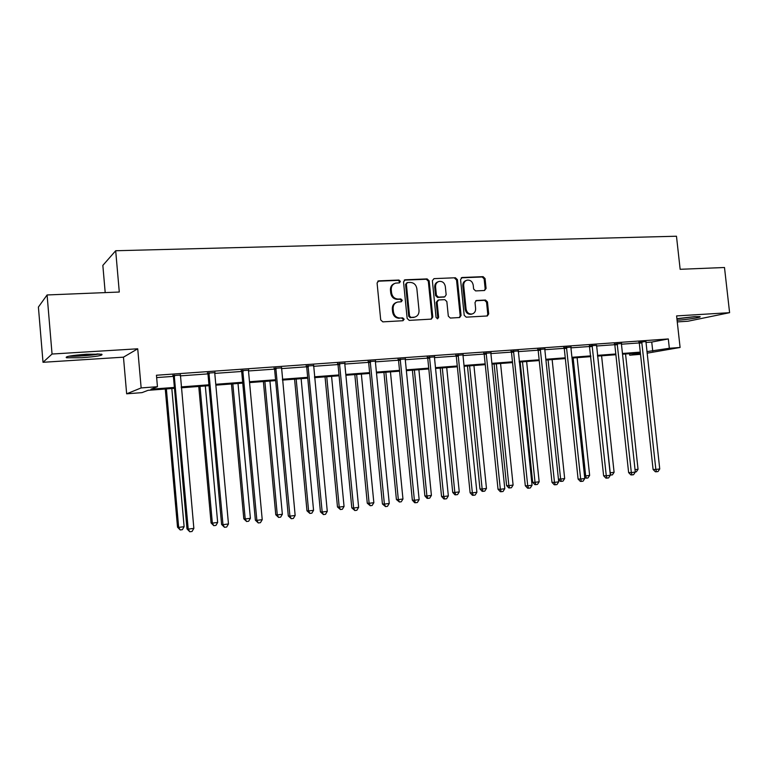 <?xml version="1.0" encoding="UTF-8"?>
<svg xmlns="http://www.w3.org/2000/svg" width="768" height="768" viewBox="0 0 768 768"><rect width="100%" height="100%" fill="white"/><g stroke="black" fill="none" stroke-linecap="round" stroke-linejoin="round"><path stroke-width="1.15" d="M400.416 281.405L398.957 280.042L378.797 280.858L377.078 282.979L380.707 319.92L382.829 321.869L402.989 320.726L404.17 319.229L402.71 317.875L400.118 318.019C396.413 317.827 394.176 315.763 393.418 311.818L393.11 308.746C393.024 305.222 394.531 302.986 397.632 302.035L401.309 301.766L402.288 300.307L400.829 298.944L398.237 299.069C394.531 298.848 392.304 296.765 391.546 292.829L391.238 289.766C391.142 286.31 392.602 284.102 395.626 283.133L399.456 282.854L400.416 281.405M399.206 282.883L399.61 281.741L398.15 280.378L377.808 281.203M402.854 320.736L403.354 319.498L401.894 318.144L400.118 318.019M401.03 301.795L401.482 300.605L400.022 299.242L397.43 299.366L398.237 299.069M677.078 320.256L677.28 320.246C686.784 319.699 702.566 317.203 699.917 316.646L694.502 316.637L676.906 318.691M86.63 354.221C71.251 355.421 64.55 356.602 66.538 357.763L81.84 357.725C96.941 356.554 103.574 355.382 101.731 354.211L86.63 354.221M484.522 290.506L486.077 288.461L485.059 278.544L483.101 276.653L462.154 277.498L460.56 279.552L464.198 315.283L466.195 317.165L487.334 315.965L488.698 313.92L487.459 301.92L485.501 300.038L476.352 300.518L475.008 302.554L475.622 308.534C475.709 311.462 474.49 313.286 471.965 314.016C468.787 314.189 466.819 312.528 466.08 309.034L463.69 285.533C463.594 282.691 464.765 280.896 467.184 280.138C470.438 279.888 472.454 281.549 473.222 285.12L473.626 289.018L475.603 290.909L484.522 290.506M645.907 342.461L651.744 342.048L668.314 338.947L669.341 348.278L680.093 347.472L647.078 353.184M47.088 294.96L52.051 354.029L43.018 362.294L38.4 307.075L47.088 294.96L119.29 292.032L115.69 250.742L676.474 236.227L680.15 269.299L724.493 267.504L729.6 312.682L676.598 315.917L680.093 347.472M43.018 362.294L123.466 357.168L137.722 348.797L52.051 354.029M137.722 348.797L141.149 387.926L157.45 386.707L150.941 389.203L174.384 387.427M668.314 338.947L156.442 375.245L157.45 386.707M429.158 280.838L427.114 278.909L405.197 279.792L403.526 281.894L407.155 318.451L409.238 320.381L431.376 319.114L432.787 317.021L429.158 280.838L428.314 281.165L426.269 279.235L404.246 280.138M433.997 278.63L455.424 277.766L457.421 279.677L461.059 315.456L459.667 317.52L450.336 318.058L448.32 316.166L446.842 301.565L444.826 299.654L438.72 299.952L437.088 302.054L438.624 317.309L437.645 318.768L436.061 317.453L432.365 280.704L433.997 278.63L455.424 277.766M677.261 321.907L687.974 321.226L729.6 312.682M115.69 250.742L102.845 265.392L105.197 292.608M156.643 377.578L173.366 376.378M180.221 375.878L207.936 373.891M214.963 372.221L214.781 373.392L241.651 371.472M248.669 369.821L248.496 370.973L274.541 369.11M281.386 368.621L306.643 366.806M313.478 366.317L337.987 364.56M344.966 362.947L344.813 364.061L368.592 362.362M375.552 360.768L375.398 361.862L398.486 360.221M405.427 358.637L405.283 359.722L427.69 358.118M434.621 356.554L434.477 357.629L456.24 356.074M463.142 354.518L463.008 355.574L484.147 354.067M491.03 352.531L490.896 353.578L511.43 352.109M518.17 351.629L538.118 350.198M544.954 348.682L544.838 349.709L564.23 348.326M571.046 346.819L570.931 347.837L589.776 346.493M596.458 346.013L614.784 344.698M621.552 343.219L621.446 344.208L639.254 342.941M180.288 375.082L173.03 375.6M214.848 372.614L207.61 373.123M248.554 370.205L241.325 370.714M281.443 367.853L274.224 368.362M313.536 365.558L306.336 366.067M344.861 363.322L337.68 363.83M375.456 361.133L368.294 361.642M405.331 358.992L398.189 359.51M434.525 356.909L427.402 357.418M463.056 354.874L455.952 355.382M490.944 352.877L483.869 353.386M518.208 350.928L511.152 351.437M544.877 349.018L537.85 349.526M570.96 347.155L563.962 347.654M596.486 345.331L589.507 345.83M621.475 343.546L614.525 344.045M646.003 341.472L639.005 342.298M640.522 354.326L629.693 355.2L640.416 353.328M629.52 353.683L629.693 355.2M174.461 388.31L148.022 390.326L142.003 392.63L126.653 393.811L141.149 387.926M123.466 357.168L126.653 393.811M646.906 351.619L669.341 348.278M181.2 386.909L208.954 384.806M215.77 384.288L242.669 382.253M249.485 381.734L275.568 379.757M282.374 379.238L307.67 377.328M314.477 376.81L339.014 374.947M345.811 374.438L369.619 372.634M376.406 372.115L399.514 370.368M406.291 369.85L428.726 368.15M435.485 367.642L457.267 365.99M464.016 365.482L485.174 363.878M491.904 363.36L512.458 361.805M519.178 361.296L539.146 359.789M545.846 359.28L565.258 357.811M571.939 357.302L590.803 355.872M597.466 355.363L615.802 353.981M622.445 353.472L640.282 352.118M640.358 352.858L622.531 354.211M615.888 354.72L597.542 356.112M590.88 356.621L572.016 358.061M565.334 358.57L545.923 360.038M539.222 360.557L519.254 362.074M512.544 362.582L491.99 364.147M485.251 364.656L464.093 366.269M457.354 366.787L435.562 368.438M428.803 368.957L406.368 370.666M399.59 371.174L376.483 372.941M369.696 373.45L345.888 375.264M339.091 375.782L314.554 377.654M307.757 378.163L282.461 380.093M275.645 380.611L249.562 382.598M242.755 383.117L215.846 385.162M209.03 385.68L181.277 387.792M651.744 342.048L652.752 351.178M596.592 345.322L610.33 475.258L606.278 475.776L592.09 345.322M394.406 283.574C391.642 284.678 390.326 286.848 390.442 290.083L391.238 289.766M397.43 299.366C393.734 299.146 391.507 297.072 390.749 293.136L390.442 290.083M396.49 302.41C393.6 303.475 392.208 305.683 392.314 309.034L393.11 308.746M399.302 318.288C395.606 318.096 393.379 316.032 392.621 312.096L392.314 309.034M431.107 319.142L431.933 317.29L428.314 281.165M407.539 282.538L406.368 284.016L409.555 316.07L411.014 317.414L414.48 317.174C417.61 316.262 419.126 314.026 419.03 310.464L416.851 288.643C416.102 284.746 413.904 282.672 410.246 282.432L407.539 282.538M406.992 282.701L405.552 284.342L406.368 284.016M414.682 317.126L410.189 317.683L408.739 316.339L405.552 284.342M459.36 317.549L460.166 315.725L456.538 280.003L454.541 278.093M438.077 300.115L436.234 302.342L437.77 317.578L438.624 317.309M437.309 318.778L437.77 317.578M445.315 286.435C444.528 282.816 442.464 281.136 439.123 281.405C436.666 282.182 435.475 284.006 435.562 286.858L436.406 295.229L438.432 297.149L444.797 296.822L446.16 294.768L445.315 286.435M438.125 281.76C435.754 282.595 434.611 284.4 434.707 287.174L435.562 286.858M444.317 296.995L437.578 297.446L435.552 295.536L434.707 287.174M466.234 280.474C463.843 281.261 462.701 283.046 462.797 285.85L463.69 285.533M471.878 314.045L471.062 314.285C467.885 314.458 465.926 312.806 465.187 309.312L462.797 285.85M486.989 315.994L487.776 314.189L486.538 302.208L484.579 300.326L475.757 300.768M484.454 290.506L485.155 288.768L484.138 278.87L482.189 276.979L461.251 277.824M165.264 389.011L177.523 527.184L178.666 527.386L184.118 526.694L171.821 388.512M166.378 388.925L178.666 527.386L180.211 529.958L177.523 527.184M184.118 526.694L182.39 529.68L180.211 529.958M174.595 376.272L173.434 376.742L186.989 528.883L188.218 529.104L174.192 375.13M193.853 528.384L192.048 531.475L189.802 531.773L188.218 529.104L193.853 528.384L180.403 374.688M173.434 376.742L172.848 375.226M189.802 531.773L186.989 528.883M97.642 353.904C92.083 355.181 76.301 356.362 70.493 355.92M68.947 356.198C75.802 356.611 92.63 355.354 99.187 353.962M694.358 316.646L677.078 318.662M676.915 318.835L695.75 316.57M198.758 386.458L211.066 522.941L212.342 523.123L217.661 522.451L205.315 385.958M200.006 386.371L212.342 523.123L213.802 525.677L211.066 522.941M217.661 522.451L215.933 525.408L213.802 525.677M231.456 383.971L243.802 518.803L245.203 518.966L250.397 518.314L238.013 383.472M232.829 383.866L245.203 518.966L246.595 521.501L243.802 518.803M250.397 518.314L248.669 521.232L246.595 521.501M209.299 373.786L207.994 374.256L221.606 524.467L222.979 524.669L208.906 372.653M228.47 523.968L226.666 527.03L224.477 527.309L222.979 524.669L228.47 523.968L214.781 373.392M207.994 374.256L207.418 372.758M224.477 527.309L221.606 524.467M243.149 371.357L241.709 371.827L255.37 520.166L256.867 520.349L242.755 370.243M262.224 519.667L260.429 522.682L258.288 522.96L256.867 520.349L262.224 519.667L248.496 370.973M241.709 371.827L241.142 370.358M258.288 522.96L255.37 520.166M263.386 381.542L275.77 514.762L277.286 514.906L282.355 514.272L269.942 381.043M264.874 381.427L277.286 514.906L278.602 517.421L275.77 514.762M282.355 514.272L280.637 517.162L278.602 517.421M294.576 379.171L306.979 510.816L308.611 510.95L313.565 510.317L301.123 378.672M296.17 379.046L308.611 510.95L309.869 513.427L306.979 510.816M313.565 510.317L311.846 513.178L309.869 513.427M325.046 376.848L337.478 506.966L339.216 507.072L344.054 506.467L331.584 376.358M326.746 376.723L339.216 507.072L340.406 509.539L337.478 506.966M344.054 506.467L342.336 509.29L340.406 509.539M276.163 368.986L274.608 369.466L288.298 515.971L289.93 516.125L275.789 367.882M295.152 515.462L293.357 518.448L291.264 518.717L289.93 516.125L295.152 515.462L281.549 367.469M274.608 369.466L274.051 368.006M291.264 518.717L288.298 515.971M308.381 366.672L306.71 367.162L320.429 511.872L322.176 512.016L308.016 365.587M327.274 511.363L325.488 514.32L323.453 514.579L322.176 512.016L327.274 511.363L313.642 365.184M306.71 367.162L306.163 365.712M323.453 514.579L320.429 511.872M339.84 364.416L338.045 364.906L351.802 507.878L353.654 508.003L339.475 363.341M358.637 507.36L356.842 510.288L354.854 510.538L353.654 508.003L358.637 507.36L344.813 364.061M338.045 364.906L337.507 363.485M354.854 510.538L351.802 507.878M370.55 362.218L368.65 362.707L382.426 503.981L384.394 504.077L370.186 361.152M389.251 503.462L387.466 506.352L385.526 506.602L384.394 504.077L389.251 503.462L375.398 361.862M368.65 362.707L368.122 361.296M385.526 506.602L382.426 503.981M400.541 360.058L398.544 360.557L412.339 500.17L414.403 500.246L400.186 359.011M419.146 499.642L417.37 502.502L415.469 502.742L414.403 500.246L419.146 499.642L405.283 359.722M398.544 360.557L398.026 359.165M415.469 502.742L414.643 502.704L412.339 500.17M429.85 357.955L427.757 358.454L441.552 496.445L443.722 496.512L429.494 356.918M448.349 495.917L446.582 498.749L444.73 498.989L443.722 496.512L448.349 495.917L434.477 357.629M427.757 358.454L427.238 357.082M444.73 498.989L443.856 498.95L441.552 496.445M458.486 355.901L456.298 356.4L470.112 492.806L472.358 492.854L458.141 354.874M476.89 492.278L475.123 495.072L473.309 495.312L472.358 492.854L476.89 492.278L463.008 355.574M456.298 356.4L455.798 355.046M473.309 495.312L472.406 495.283L470.112 492.806M486.47 353.894L484.205 354.394L498.019 489.245L500.362 489.283L486.134 352.877M504.787 488.717L503.021 491.491L501.254 491.712L500.362 489.283L504.787 488.717L490.896 353.578M484.205 354.394L483.706 353.05M501.254 491.712L500.314 491.693L498.019 489.245M513.84 351.936L511.488 352.435L525.302 485.77L527.731 485.798L513.504 350.928M532.051 485.242L530.294 487.978L528.566 488.198L527.731 485.798L532.051 485.242L518.294 350.582M511.488 352.435L510.998 351.101M528.566 488.198L527.597 488.189L525.302 485.77M540.605 350.006L538.176 350.515L551.99 482.371L554.486 482.381L540.278 349.018M558.72 481.843L556.963 484.55L555.274 484.771L554.486 482.381L558.72 481.843L544.838 349.709M538.176 350.515L537.696 349.2M555.274 484.771L554.275 484.762L551.99 482.371M566.784 348.134L564.278 348.643L578.093 479.04L580.666 479.04L566.467 347.146M584.803 478.512L583.056 481.19L581.405 481.411L580.666 479.04L584.803 478.512L570.931 347.837M564.278 348.643L563.808 347.338M581.405 481.411L580.368 481.402L578.093 479.04M610.33 475.258L608.582 477.907L606.96 478.118L606.278 475.776L603.629 475.786L589.373 345.523M606.96 478.118L605.904 478.118L603.629 475.786M354.816 374.582L367.277 503.203L369.12 503.29L373.843 502.694L361.354 374.093M356.63 374.448L369.12 503.29L370.234 505.728L367.277 503.203M373.843 502.694L372.125 505.488L370.234 505.728M383.923 372.374L396.403 499.517L398.333 499.594L402.96 499.008L390.451 371.875M385.834 372.23L398.333 499.594L399.398 502.013L396.403 499.517M402.96 499.008L401.242 501.782L399.398 502.013M412.387 370.205L424.877 495.917L426.902 495.984L431.414 495.408L418.896 369.706M414.384 370.051L426.902 495.984L427.901 498.384L427.094 498.355L424.877 495.917M431.414 495.408L429.706 498.154L427.901 498.384M440.218 368.083L452.717 492.403L454.829 492.451L459.254 491.894L446.717 367.594M442.301 367.93L454.829 492.451L455.779 494.822L454.934 494.803L452.717 492.403M459.254 491.894L457.546 494.602L455.779 494.822M467.453 366.019L479.952 488.957L482.15 488.995L486.47 488.448L473.933 365.52M469.613 365.846L482.15 488.995L483.043 491.347L482.16 491.328L479.952 488.957M486.47 488.448L484.771 491.126L483.043 491.347M494.093 363.984L506.602 485.597L508.877 485.616L513.101 485.078L500.563 363.494M496.339 363.821L508.877 485.616L509.712 487.949L508.8 487.939L506.602 485.597M513.101 485.078L511.411 487.738L509.712 487.949M520.166 362.006L532.675 482.294L535.027 482.304L539.165 481.786L526.627 361.507M522.49 361.824L535.027 482.304L535.814 484.618L534.874 484.618L532.675 482.294M539.165 481.786L537.475 484.406L535.814 484.618M548.083 359.875L560.621 479.069L564.672 478.56L552.134 359.568M558.432 479.069L560.621 479.069L561.37 481.363L560.39 481.363L558.461 479.347M564.672 478.56L562.982 481.152L561.37 481.363M573.149 357.974L585.677 475.901L589.642 475.392L577.114 357.667M584.534 475.901L585.677 475.901L586.378 478.176L584.698 477.475M589.642 475.392L587.962 477.974L586.378 478.176M597.696 356.102L610.214 472.79L614.093 472.301L601.584 355.805M610.061 472.8L610.867 475.046L610.301 475.056M614.093 472.301L612.422 474.854L610.867 475.046M617.482 344.496L614.832 345.005L628.627 472.608L631.334 472.579L617.165 343.536M635.299 472.07L633.562 474.701L631.978 474.902L631.334 472.579L635.299 472.07L621.446 344.208M614.832 345.005L614.39 343.757M631.978 474.902L630.893 474.912L628.627 472.608M635.04 469.651L638.045 469.277L625.546 353.981M638.045 469.277L636.374 471.802L635.29 471.936M642.019 342.73L639.312 343.248L653.088 469.488L655.862 469.45L641.712 341.779M659.741 468.95L658.013 471.552L656.458 471.754L655.862 469.45L659.741 468.95L645.946 341.75M639.312 343.248L638.88 342.019M656.458 471.754L655.354 471.763L653.088 469.488M398.15 280.378L398.957 280.042M401.894 318.144L402.71 317.875M400.022 299.242L400.829 298.944M390.749 293.136L391.546 292.829M392.621 312.096L393.418 311.818M378.019 281.184L378.797 280.858M431.933 317.29L432.787 317.021M404.39 280.118L405.197 279.792M426.269 279.235L427.114 278.909M408.739 316.339L409.555 316.07M410.189 317.683L411.014 317.414M412.896 317.539L413.722 317.27M456.538 280.003L457.421 279.677M460.166 315.725L461.059 315.456M436.234 302.342L437.088 302.054M435.552 295.536L436.406 295.229M437.578 297.446L438.432 297.149M443.674 297.158L444.547 296.861M465.187 309.312L466.08 309.034M475.814 300.73L476.582 300.49M484.579 300.326L485.501 300.038M486.538 302.208L487.459 301.92M487.776 314.189L488.698 313.92M461.261 277.824L462.154 277.498M482.189 276.979L483.101 276.653M484.138 278.87L485.059 278.544M485.155 288.768L486.077 288.461M174.355 375.446L173.194 375.917M209.069 372.97L207.763 373.44M242.918 370.55L241.478 371.03M275.942 368.189L274.378 368.669M308.16 365.885L306.49 366.374M339.619 363.638L337.834 364.128M370.33 361.45L368.438 361.939M400.33 359.299L398.333 359.798M429.638 357.206L427.546 357.706M458.275 355.162L456.096 355.661M486.269 353.165L484.003 353.664M513.638 351.206L511.286 351.715M540.403 349.296L537.974 349.805M566.592 347.424L564.086 347.933M592.406 346.291L589.834 346.8M592.214 345.59L589.642 346.099M617.29 343.805L614.64 344.314M641.827 342.048L639.13 342.557M377.914 281.136L378.461 280.896M404.39 280.032L404.88 279.83M413.645 317.443L414.48 317.174M443.933 297.12L444.797 296.822M471.062 314.285L471.965 314.016"/></g></svg>
